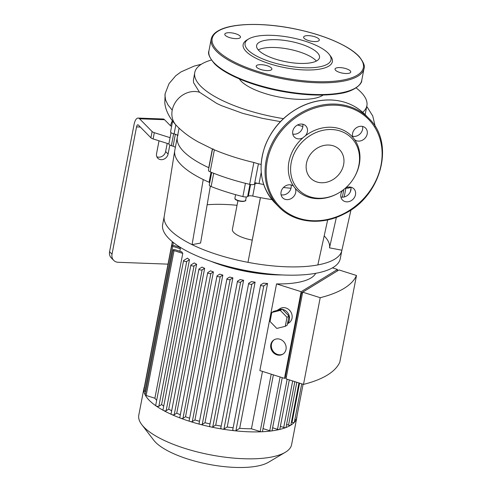 <?xml version="1.0" encoding="UTF-8"?>
<svg xmlns="http://www.w3.org/2000/svg" width="492" height="492" viewBox="0 0 492 492"><rect width="100%" height="100%" fill="white"/><g stroke="black" fill="none" stroke-linecap="round" stroke-linejoin="round"><path stroke-width="0.74" d="M156.843 156.763A6.31 5.394 135.5 0 0 165.644 151.542L167.212 143.393M169.832 145.023L168.092 154.039A6.31 5.394 -44.5 0 1 163.799 159.199A6.31 5.394 -44.5 0 1 157.827 158.246A6.31 5.394 -44.5 0 1 156.561 153.609L159.027 140.804M170.066 137.668L154.316 132.686A4.207 1.371 -169.1 0 1 152.102 131.542L150.903 137.791L138.363 125.036A3.364 1.359 -87.9 0 0 137.883 124.796A3.364 1.359 -87.9 0 0 136.536 126.911L112.022 254.198L109.568 251.707A8.413 7.189 135.5 0 0 111.26 257.888L113.713 260.385A8.413 7.189 -44.5 0 1 112.022 254.198M168.012 264.142L118.209 262.291A8.413 7.189 -44.5 0 1 113.713 260.385M171.616 126.352A6.31 2.06 -169.1 0 1 170.066 125.325L164.556 119.716A10.098 4.084 -87.9 0 0 163.123 118.996L138.135 118.074A10.098 4.084 92.1 0 1 139.562 118.787L164.556 119.716M170.607 125.774A10.098 4.084 92.1 0 1 172.434 120.884M109.568 251.707L134.082 124.421A10.098 4.084 92.1 0 1 138.135 118.074M350.993 209.893L341.897 250.207L329.505 247.845A77.816 25.387 10.9 0 0 324.179 235.902M336.38 217.353L329.505 247.845M237.033 205.293A77.816 25.387 10.9 0 0 207.157 204.752M209.733 182.587A4.207 1.371 10.9 0 0 209.1 182.268A92.539 30.19 -169.1 0 1 203.239 179.555A92.539 30.19 -169.1 0 1 174.728 150.718A92.539 30.19 -169.1 0 1 174.746 150.577A92.539 30.19 -169.1 0 1 174.777 150.411L177.335 137.133A92.539 30.19 -169.1 0 1 178.079 134.833M203.239 179.555L192.071 244.647A90.436 29.502 -169.1 0 1 164.205 216.468L174.728 150.718M210.342 186.179L200.582 243.06L192.071 244.647A90.436 29.502 -169.1 0 0 247.986 262.341L260.385 197.636M341.897 250.207A90.436 29.502 -169.1 0 1 341.872 250.373A90.436 29.502 -169.1 0 1 317.85 264.93A90.436 29.502 -169.1 0 1 247.986 262.341L260.452 197.655A92.539 30.19 -169.1 0 1 252.74 196.068A4.207 1.371 10.9 0 0 248.355 196.148L247.624 196.597A4.207 1.371 -169.1 0 1 242.876 196.585A100.952 32.933 -169.1 0 1 211.136 186.548A4.207 1.371 -169.1 0 1 209.278 184.974L211.683 172.471M252.199 240.09A21.033 6.863 -169.1 0 1 232.408 229.29L237.919 200.699M175.349 147.446A4.207 1.371 10.9 0 0 173.061 146.21L171.364 145.675A4.207 1.371 -169.1 0 1 168.867 143.879L171.032 132.637M271.965 199.598A92.539 30.19 -169.1 0 1 260.452 197.655M327.672 219.899L317.85 264.93M150.903 137.791A4.207 1.371 10.9 0 0 153.11 138.935L168.861 143.916M152.102 131.542L139.562 118.787M208.915 167.76A92.539 30.19 -169.1 0 1 177.335 137.133A92.539 30.19 10.9 0 0 208.756 167.686A4.207 1.371 -169.1 0 1 208.915 167.76M242.876 196.585L245.428 183.313A100.952 32.933 -169.1 0 1 213.694 173.27L211.136 186.548M290.993 188.245A92.539 30.19 -169.1 0 1 283.447 187.495A92.539 30.19 10.9 0 0 290.993 188.245M212.519 149.039L208.423 170.324A4.207 1.371 10.9 0 0 210.133 171.837A100.952 32.933 10.9 0 0 249.653 184.34A4.207 1.371 10.9 0 0 254.524 184.002A4.207 1.371 -169.1 0 1 259.038 183.59A92.539 30.19 10.9 0 0 263.712 184.512A92.539 30.19 -169.1 0 1 255.299 182.796M341.872 250.373L340.273 258.651A90.436 29.502 -169.1 0 1 245.889 270.52A90.436 29.502 -169.1 0 1 162.661 224.444L164.23 216.32M328.687 145.029A20.32 17.361 135.5 0 0 308.755 156.96A20.32 17.361 135.5 0 0 310.569 178.135A20.32 17.361 135.5 0 0 337.223 176.271A20.32 17.361 135.5 0 0 339.541 149.648A20.32 17.361 135.5 0 0 328.687 145.029M293.601 186.173A7.995 6.826 135.5 0 0 289.813 184.795A7.995 6.826 135.5 0 0 281.971 189.488A7.995 6.826 135.5 0 0 282.685 197.821A7.995 6.826 135.5 0 0 292.242 197.889A7.995 6.826 135.5 0 0 295.268 188.356A38.474 32.872 -44.5 0 1 293.601 186.173A38.474 32.872 -44.5 0 1 302.912 137.815A38.474 32.872 -44.5 0 1 305.384 135.792A7.995 6.826 135.5 0 0 305.778 125.872A7.995 6.826 135.5 0 0 301.51 124.058A7.995 6.826 135.5 0 0 293.669 128.75A7.995 6.826 135.5 0 0 294.382 137.077A7.995 6.826 135.5 0 0 302.912 137.815M305.384 135.792A38.474 32.872 -44.5 0 1 331.011 127.243A38.474 32.872 -44.5 0 1 353.004 137.557A38.474 32.872 -44.5 0 1 354.671 139.734A7.995 6.826 135.5 0 0 364.941 138.295A7.995 6.826 135.5 0 0 365.587 128.092A7.995 6.826 135.5 0 0 361.319 126.278A7.995 6.826 135.5 0 0 354.129 129.943A7.995 6.826 135.5 0 0 353.004 137.557M354.671 139.734A38.474 32.872 -44.5 0 1 354.621 176.757L354.388 177.169A37.017 31.629 -44.5 0 1 337.832 193.442A37.017 31.629 -44.5 0 1 290.729 172.397A37.017 31.629 -44.5 0 1 331.669 129.531A37.017 31.629 -44.5 0 1 354.388 177.169M342.739 190.293A7.995 6.826 135.5 0 0 342.493 200.041A7.995 6.826 135.5 0 0 352.979 199.303A7.995 6.826 135.5 0 0 353.889 188.83A7.995 6.826 135.5 0 0 349.621 187.015A7.995 6.826 135.5 0 0 345.605 187.962M337.832 193.442L337.42 193.67A38.474 32.872 -44.5 0 1 295.268 188.356M291.086 184.961A7.995 6.826 -44.5 0 1 288.576 192.409A7.995 6.826 -44.5 0 1 281.086 194.795M350.894 187.181A7.995 6.826 -44.5 0 1 348.379 194.629A7.995 6.826 -44.5 0 1 340.894 197.015M362.586 126.444A7.995 6.826 -44.5 0 1 360.076 133.892A7.995 6.826 -44.5 0 1 352.592 136.272M302.783 124.224A7.995 6.826 -44.5 0 1 300.268 131.671A7.995 6.826 -44.5 0 1 292.783 134.052M225.324 35.406A7.995 2.608 10.9 0 0 233.866 38.505A7.995 2.608 10.9 0 0 240.477 37.189A7.995 2.608 10.9 0 0 233.122 33.118A7.995 2.608 10.9 0 0 224.782 34.163A7.995 2.608 10.9 0 0 225.324 35.406M308.558 35.639A7.995 2.608 10.9 0 0 303.619 37.091A7.995 2.608 10.9 0 0 310.975 41.162A7.995 2.608 10.9 0 0 319.314 40.11A7.995 2.608 10.9 0 0 308.558 35.639M350.187 70.823A7.995 2.608 10.9 0 0 341.645 67.724A7.995 2.608 10.9 0 0 335.034 69.046A7.995 2.608 10.9 0 0 342.389 73.117A7.995 2.608 10.9 0 0 350.734 72.066A7.995 2.608 10.9 0 0 350.187 70.823M266.959 70.59A7.995 2.608 10.9 0 0 271.892 69.144A7.995 2.608 10.9 0 0 264.536 65.073A7.995 2.608 10.9 0 0 256.197 66.119A7.995 2.608 10.9 0 0 266.959 70.59M248.669 38.954L246.855 40.03A45.43 14.822 10.9 0 0 246.234 51.574A45.43 14.822 10.9 0 0 302.426 69.858A45.43 14.822 10.9 0 0 330.593 56.156L329.308 54.483A43.745 14.274 10.9 0 0 290.754 37.54A43.745 14.274 10.9 0 0 248.669 38.954A43.745 14.274 10.9 0 0 248.073 50.073A43.745 14.274 10.9 0 0 302.186 67.675A43.745 14.274 10.9 0 0 329.308 54.483M316.368 61.057A32.011 10.443 10.9 0 0 288.527 49.108A32.011 10.443 10.9 0 0 258.238 49.864M258.798 50.467A32.011 10.443 10.9 0 0 293.017 62.884A32.011 10.443 10.9 0 0 319.493 57.607A32.011 10.443 10.9 0 0 290.034 41.297A32.011 10.443 10.9 0 0 256.621 45.504A32.011 10.443 10.9 0 0 258.798 50.467M274.351 339.671A8.413 7.491 -121.5 0 0 272.679 350.544A8.413 7.491 -121.5 0 0 283.121 354M286.012 349.443A8.413 7.491 58.5 0 1 282.802 354.209A8.413 7.491 58.5 0 1 272.027 350.944A8.413 7.491 58.5 0 1 274.019 339.861A8.413 7.491 58.5 0 1 282.672 340.71A8.413 7.491 58.5 0 1 286.012 349.443M271.805 312.488L273.767 311.288L282.236 309.185L288.976 316.098L287.236 325.114L285.274 326.319L276.805 328.422L270.065 321.51L271.805 312.488L280.274 310.384L287.008 317.303L285.274 326.319M282.236 309.185L280.274 310.384M288.976 316.098L287.008 317.303M282.414 309.363A8.413 7.491 58.5 0 1 289.413 319.806A8.413 7.491 58.5 0 1 287.549 323.49M277.039 310.477A8.413 7.491 58.5 0 1 277.414 310.224A8.413 7.491 58.5 0 1 281.861 309.277M277.414 310.224L280.034 308.625A8.413 7.491 58.5 0 1 288.687 309.474A8.413 7.491 58.5 0 1 292.027 318.207A8.413 7.491 58.5 0 1 288.816 322.973L287.494 323.785M336.553 271.436L301.522 292.851L285.434 376.405L286.412 376.712M303.502 384.387A175.908 57.392 10.9 0 0 339.806 362.161L356.497 275.483L338.994 269.948L302.691 292.168L286 378.846L303.502 384.387L320.2 297.703L302.691 292.168M286.307 377.247L284.481 378.366L301.172 291.688L337.469 269.462L337.161 271.067M301.172 291.688L276.547 283.896L259.856 370.574L284.481 378.366M301.522 292.851L302.5 293.158M332.426 267.869L337.469 269.462M320.2 297.703A175.908 57.392 10.9 0 0 356.497 275.483M276.547 283.896A69.403 22.644 10.9 0 0 315.704 273.306M303.097 384.258L296.387 419.104A1.685 0.547 -169.1 0 1 296.381 419.135A1.685 0.547 -169.1 0 1 294.886 419.368M301.725 383.822L294.321 422.296A1.685 0.547 -169.1 0 1 294.265 422.4A1.685 0.547 -169.1 0 1 292.014 422.376L291.405 422.185M298.958 382.948L290.852 425.045A1.685 0.547 -169.1 0 1 290.723 425.211A1.685 0.547 -169.1 0 1 288.546 425.131L286.584 424.51M294.837 381.644L286.03 427.37A1.685 0.547 -169.1 0 1 285.797 427.585A1.685 0.547 -169.1 0 1 283.724 427.45L280.366 426.386M289.314 379.898L279.813 429.252A1.685 0.547 -169.1 0 1 279.438 429.504A1.685 0.547 -169.1 0 1 277.506 429.332L272.611 427.782M282.26 377.665L272.058 430.641A1.685 0.547 -169.1 0 1 271.51 430.93A1.685 0.547 -169.1 0 1 269.751 430.728L263.029 428.6M180.336 248.755A69.403 22.644 -169.1 0 1 180.066 247.458L174.057 245.557A1.685 0.547 10.9 0 0 171.751 245.637A1.685 0.547 10.9 0 0 172.747 246.357L180.336 248.755L179.857 251.24M182.778 253.38A69.403 22.644 -169.1 0 1 181.714 251.824L175.349 249.813A1.685 0.547 10.9 0 0 173.043 249.893A1.685 0.547 10.9 0 0 174.039 250.612L182.778 253.38L154.882 398.237L146.149 395.47A1.685 0.547 -169.1 0 1 145.177 394.898A77.816 25.387 -169.1 0 1 143.849 390.543A77.816 25.387 -169.1 0 1 143.971 388.243A77.816 25.387 -169.1 0 1 144.39 386.798M156.671 400.316A69.403 22.644 -169.1 0 1 154.882 398.237M189.482 259.727A69.403 22.644 -169.1 0 1 187.458 258.14L183.707 260.44A1.685 0.547 -169.1 0 0 183.571 260.606A1.685 0.547 -169.1 0 0 184.838 261.4A1.685 0.547 -169.1 0 0 186.745 261.406L189.482 259.727L161.591 404.584L158.848 406.263A1.685 0.547 -169.1 0 1 157.465 406.361A1.685 0.547 -169.1 0 1 155.933 405.845A77.816 25.387 -169.1 0 1 145.177 394.898A1.685 0.547 -169.1 0 1 145.146 394.75L173.043 249.893M163.713 406.084A69.403 22.644 -169.1 0 1 161.591 404.584M196.628 264.302A69.403 22.644 -169.1 0 1 194.266 262.925L191.001 264.924A1.685 0.547 -169.1 0 0 190.865 265.083A1.685 0.547 -169.1 0 0 192.138 265.877A1.685 0.547 -169.1 0 0 194.039 265.883L196.628 264.302L168.731 409.159L166.148 410.74A1.685 0.547 -169.1 0 1 163.393 410.42A77.816 25.387 -169.1 0 1 155.933 405.845A1.685 0.547 -169.1 0 1 155.675 405.463L183.571 260.606M171.671 410.734A69.403 22.644 -169.1 0 1 168.731 409.159M204.654 268.331A69.403 22.644 -169.1 0 1 202.04 267.107L199.082 268.921A1.685 0.547 -169.1 0 0 198.946 269.081A1.685 0.547 -169.1 0 0 200.213 269.88A1.685 0.547 -169.1 0 0 202.12 269.88L204.654 268.331L176.763 413.188L174.23 414.738A1.685 0.547 -169.1 0 1 171.653 414.51A77.816 25.387 -169.1 0 1 163.393 410.42A1.685 0.547 -169.1 0 1 162.975 409.941L190.865 265.083M180.336 414.731A69.403 22.644 -169.1 0 1 176.763 413.188M213.417 271.916A69.403 22.644 -169.1 0 1 210.576 270.828L207.821 272.513A1.685 0.547 -169.1 0 0 207.692 272.679A1.685 0.547 -169.1 0 0 208.959 273.472A1.685 0.547 -169.1 0 0 210.865 273.478L213.417 271.916L185.521 416.773L182.969 418.335A1.685 0.547 -169.1 0 1 180.589 418.182A77.816 25.387 -169.1 0 1 171.653 414.51A1.685 0.547 -169.1 0 1 171.056 413.938L198.946 269.081M189.623 418.231A69.403 22.644 -169.1 0 1 185.521 416.773M281.824 274.936A69.403 22.644 -169.1 0 1 221.517 265.151A69.403 22.644 -169.1 0 1 210.89 261.277M222.833 275.096A69.403 22.644 -169.1 0 1 219.789 274.136L217.163 275.741A1.685 0.547 -169.1 0 0 217.033 275.901A1.685 0.547 -169.1 0 0 218.3 276.695A1.685 0.547 -169.1 0 0 220.207 276.701L222.833 275.096L194.937 419.953L192.31 421.558A1.685 0.547 -169.1 0 1 190.133 421.478A77.816 25.387 -169.1 0 1 180.589 418.182A1.685 0.547 -169.1 0 1 179.795 417.536L207.692 272.679M199.512 421.293A69.403 22.644 -169.1 0 1 194.937 419.953M232.888 277.882A69.403 22.644 -169.1 0 1 229.641 277.045L227.089 278.607A1.685 0.547 10.9 0 0 226.96 278.773A1.685 0.547 10.9 0 0 228.227 279.567A1.685 0.547 10.9 0 0 230.133 279.573L232.888 277.882L204.992 422.739L202.237 424.43A1.685 0.547 -169.1 0 1 200.281 424.411A77.816 25.387 -169.1 0 1 190.133 421.478A1.685 0.547 -169.1 0 1 189.137 420.758L217.033 275.901M210.016 423.926A69.403 22.644 -169.1 0 1 204.992 422.739M243.614 280.262A69.403 22.644 -169.1 0 1 240.151 279.561L237.618 281.11A1.685 0.547 10.9 0 0 237.482 281.27A1.685 0.547 10.9 0 0 238.755 282.07A1.685 0.547 10.9 0 0 240.656 282.07L243.614 280.262L215.717 425.119L212.765 426.927A1.685 0.547 -169.1 0 1 211.037 426.97A77.816 25.387 -169.1 0 1 200.281 424.411A1.685 0.547 -169.1 0 1 199.063 423.63L226.96 278.773M221.185 426.109A69.403 22.644 -169.1 0 1 215.717 425.119M255.108 282.168A69.403 22.644 -169.1 0 1 251.387 281.627L248.804 283.207A1.685 0.547 10.9 0 0 248.669 283.367A1.685 0.547 10.9 0 0 249.942 284.167A1.685 0.547 10.9 0 0 251.843 284.167L255.108 282.168L227.212 427.025L223.952 429.024A1.685 0.547 -169.1 0 1 222.476 429.11A77.816 25.387 -169.1 0 1 211.037 426.97A1.685 0.547 -169.1 0 1 209.592 426.127L237.482 281.27M233.153 427.757A69.403 22.644 -169.1 0 1 227.212 427.025M267.574 283.484A69.403 22.644 -169.1 0 1 263.515 283.146L260.778 284.825A1.685 0.547 10.9 0 0 260.643 284.985A1.685 0.547 10.9 0 0 261.91 285.778A1.685 0.547 10.9 0 0 263.817 285.784L267.574 283.484L239.678 428.341L235.92 430.641A1.685 0.547 -169.1 0 1 234.715 430.764A77.816 25.387 -169.1 0 1 222.476 429.11A1.685 0.547 -169.1 0 1 220.779 428.224L248.669 283.367M262.482 371.411L251.437 428.778A69.403 22.644 -169.1 0 1 239.678 428.341M296.953 416.177A77.816 25.387 -169.1 0 1 296.799 417.677L291.615 444.614A77.816 25.387 -169.1 0 1 285.262 452.314A77.816 25.387 -169.1 0 1 184.949 448.421A77.816 25.387 -169.1 0 1 141.825 424.694A77.816 25.387 -169.1 0 1 138.787 415.187L143.971 388.243M141.825 424.694L153.713 440.18A62.256 20.307 10.9 0 0 188.215 459.165A62.256 20.307 10.9 0 0 268.466 462.277L285.262 452.314M296.799 417.677A77.816 25.387 -169.1 0 1 296.381 419.135A77.816 25.387 -169.1 0 1 294.265 422.4A77.816 25.387 -169.1 0 1 290.723 425.211A77.816 25.387 -169.1 0 1 285.797 427.585A77.816 25.387 -169.1 0 1 279.438 429.504A77.816 25.387 -169.1 0 1 271.51 430.93A77.816 25.387 -169.1 0 1 261.719 431.767A77.816 25.387 -169.1 0 1 234.715 430.764A1.685 0.547 -169.1 0 1 232.753 429.842L260.643 284.985M230.164 267.008A67.299 21.956 10.9 0 0 261.793 273.103M273.38 374.855L262.476 431.459A1.685 0.547 -169.1 0 1 261.719 431.767A1.685 0.547 -169.1 0 1 260.17 431.539L251.437 428.778M172.44 241.781A1.685 0.547 10.9 0 0 172.28 241.959A1.685 0.547 10.9 0 0 173.276 242.679L173.75 242.827M145.773 391.503L144.851 391.214A1.685 0.547 -169.1 0 1 143.849 390.543A1.685 0.547 -169.1 0 1 143.855 390.494L171.751 245.637M258.411 163.836L253.866 162.489C239.456 159.088 226.295 154.869 214.371 149.826C212.378 149.088 212.015 148.812 213.288 148.996M211.4 60.012A87.644 28.591 10.9 0 0 194.752 72.576L193.381 80.251L193.596 82.724L199.543 92.25L216.781 103.461L221.584 105.688L242.796 113.375L262.341 118.338L280.415 121.629M199.543 92.25A20.879 17.841 135.5 0 0 172.225 110.177A20.879 17.841 135.5 0 0 176.068 125.153C181.991 131.444 189.426 137.065 198.387 142.016L212.87 149.193M362.69 112.305A87.644 28.591 10.9 0 0 366.878 105.725A87.644 28.591 10.9 0 0 356.091 87.871M194.752 72.576A87.644 28.591 10.9 0 0 283.441 118.646M345.519 188.036A4.207 1.371 10.9 0 0 348.785 188.018A100.952 32.933 10.9 0 0 350.925 187.341M170.626 131.659A4.207 1.371 10.9 0 0 170.564 131.819A4.207 1.371 10.9 0 0 174.1 133.892A4.207 1.371 -169.1 0 1 177.612 135.706M239.333 78.911A44.631 14.557 10.9 0 0 298.3 99.323A44.631 14.557 10.9 0 0 323.133 95.048M235.33 199.039A5.049 1.648 10.9 0 0 239.905 201.197A5.049 1.648 10.9 0 0 244.954 200.896M245.662 200.226A5.467 1.783 -169.1 0 1 239.955 200.939A5.467 1.783 -169.1 0 1 234.918 198.153C235.281 198.411 233.399 200.041 241.695 201.456C245.059 201.203 246.375 200.791 245.662 200.226L246.295 196.935M165.644 151.542L168.092 154.039M136.536 126.911L140.343 127.053M153.11 138.935L154.316 132.686M344.197 196.972L345.907 188.092M350.372 191.739L351.03 188.307M342.358 197.181L343.853 189.432M173.061 146.21L175.361 134.242M171.364 145.675L173.651 133.787M209.1 182.268L211.037 172.206M252.74 196.068L255.151 183.553M248.355 196.148L250.594 184.525M247.624 196.597L249.973 184.408M335.261 105.171A62.256 53.191 135.5 0 0 269.296 190.023A62.256 53.191 135.5 0 0 367.85 193.676A62.256 53.191 135.5 0 0 335.261 105.171M335.107 104.076A63.093 53.911 -44.5 0 1 368.822 118.406C395.334 143.037 381.417 196.382 344.049 213.977C321.534 225.908 294.167 222.974 278.835 206.88A63.093 53.911 -44.5 0 1 273.208 141.124A63.093 53.911 -44.5 0 1 335.107 104.076M331.122 100.024A63.093 53.911 135.5 0 0 269.222 137.071A63.093 53.911 135.5 0 0 274.856 202.827C260.711 187.181 257.476 168.129 265.139 145.681C272.156 128.086 284.228 114.993 301.362 106.395C311.073 101.782 320.956 99.636 331.005 99.962C344.541 100.602 355.821 105.399 364.836 114.353A63.093 53.911 135.5 0 0 331.122 100.024M217.403 50.504A76.98 25.11 10.9 0 0 347.217 79.12A76.98 25.11 10.9 0 0 298.65 29.723A76.98 25.11 10.9 0 0 217.403 50.504M216.48 51.26A77.816 25.387 10.9 0 0 299.671 81.444A77.816 25.387 10.9 0 0 364.018 68.609C365.242 66.395 363.668 62.422 359.308 56.703C356.552 53.72 352.789 50.774 348.004 47.865C333.914 39.52 315.686 33.087 293.318 28.567C263.534 22.62 233.423 23.112 219.856 29.938C214.887 32.324 212.003 35.406 211.191 39.182A77.816 25.387 10.9 0 0 216.48 51.26M361.761 80.325C362.26 83.683 354.548 91.653 339.191 93.646C323.004 96.161 303.693 95.362 281.246 91.248C252.187 85.854 225.028 74.679 214.395 63.591C209.457 57.638 207.642 53.407 208.934 50.897A77.816 25.387 10.9 0 0 214.223 62.97A77.816 25.387 10.9 0 0 297.414 93.16A77.816 25.387 10.9 0 0 361.761 80.325L364.018 68.609M292.014 422.376L299.567 383.139M288.546 425.131L296.799 382.266M283.724 427.45L292.678 380.962M277.506 429.332L287.156 379.215M269.751 430.728L280.102 376.983M260.17 431.539L271.221 374.172M235.92 430.641L263.817 285.784M146.149 395.47L174.039 250.612M172.766 245.33L173.276 242.679M144.851 391.214L172.747 246.357M158.848 406.263L186.745 261.406M182.969 418.335L210.865 273.478M174.23 414.738L202.12 269.88M166.148 410.74L194.039 265.883M223.952 429.024L251.843 284.167M212.765 426.927L240.656 282.07M202.237 424.43L230.133 279.573M192.31 421.558L220.207 276.701M201.357 64.243L194.137 66.1L180.976 71.918L175.736 75.762L169.033 83.628L165.14 93.658L164.955 95.128L165.576 99.925L168.012 104.968L172.225 110.177M348.785 188.018L348.982 187.022M259.038 183.59L261.215 172.262M254.524 184.002L258.405 163.848M253.866 162.489L249.653 184.34M210.133 171.837L214.371 149.826M175.828 124.9L174.1 133.892M212.359 148.971L208.756 167.686M235.594 194.66L234.918 198.153M368.822 118.406L364.836 114.353M278.835 206.88L274.856 202.827M208.934 50.897L211.191 39.182M179.672 247.335L179.74 246.996M172.28 241.959L144.384 386.817M258.275 163.824L261.111 164.445M297.512 124.993L302.875 126.53M365.156 114.679L366.878 105.725M375.267 126.641L372.733 115.946L366.755 106.383M176.259 125.355C168.688 117.336 165.306 109.083 164.802 102.822L165.14 93.658M172.618 121.13L170.564 131.819M179.057 128.191L177.335 137.133"/></g></svg>
